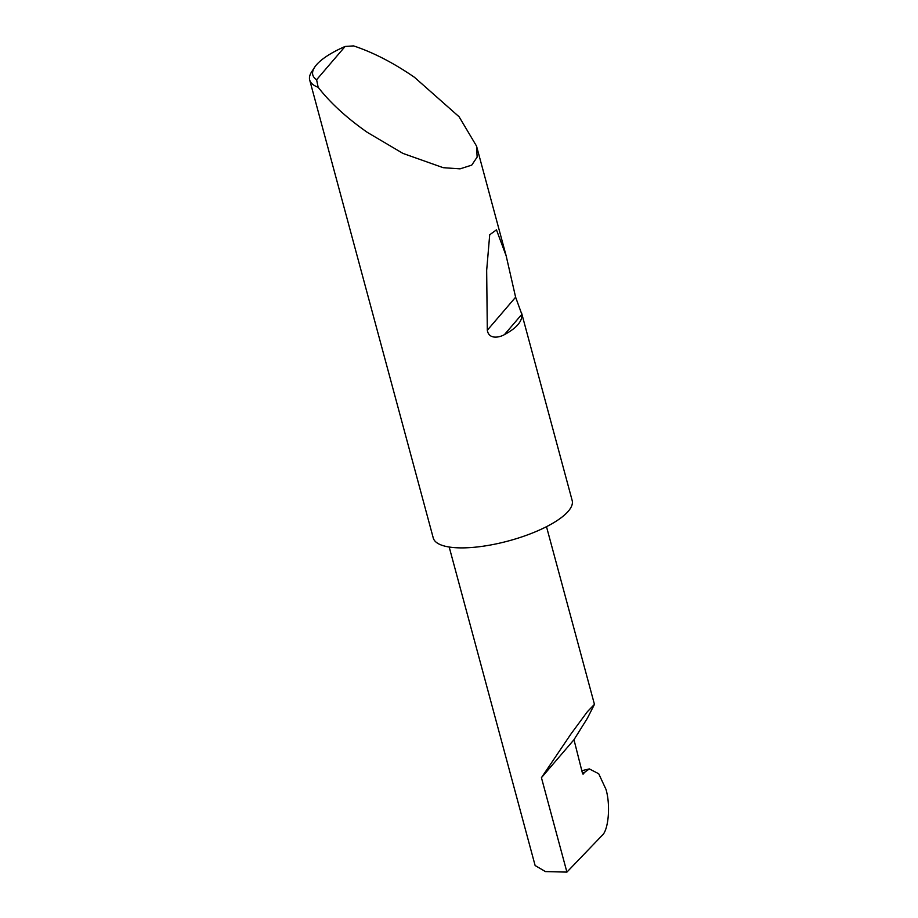 <?xml version="1.0" encoding="UTF-8"?>
<svg xmlns="http://www.w3.org/2000/svg" width="918" height="918" viewBox="0 0 918 918"><rect width="100%" height="100%" fill="white"/><g stroke="black" fill="none" stroke-linecap="round" stroke-linejoin="round"><path stroke-width="1.38" d="M584.628 772.302L589.345 768.917L598.731 773.771L605.972 789.342C610.745 805.247 608.508 830.629 601.887 835.667L566.911 872.1L541.436 777.684L570.893 734.067L587.382 711.68L594.451 704.381L587.29 718.404L573.979 739.713L582.299 772.6L583.056 774.218L584.628 772.302L582.322 772.853M521.837 314.323C522.422 321.311 516.639 328.07 504.464 334.6C499.805 337.399 488.881 339.935 487.309 330.239L486.666 270.431L489.707 234.778L496.466 229.844L506.174 255.881L515.618 297.202L521.837 314.323L504.464 334.6M316.607 79.74L345.122 46.462L353.591 45.9C373.27 52.429 393.57 62.906 414.5 77.319L459.103 116.77L476.545 146.1L477.142 157.081L471.737 165.125L460.056 168.855L443.199 167.684L402.968 153.421L367.315 132.364C346.534 117.791 330.147 102.747 318.144 87.256A71.937 22.468 164.9 0 1 309.699 80.038A71.937 22.468 164.9 0 1 311.638 71.856L314.622 67.266A67.622 21.125 -15.1 0 0 316.607 79.74L318.144 87.256M521.55 312.854L572.166 500.482A71.937 22.468 164.9 0 1 479.116 546.749A71.937 22.468 164.9 0 1 433.25 537.959L309.699 80.038M566.911 872.1L545.43 871.584L535.125 865.525L449.189 547.013M541.436 777.684L573.979 739.713M345.122 46.462A67.622 21.125 -15.1 0 0 314.622 67.266M515.618 297.202L487.309 330.239M594.451 704.381L546.497 526.68M476.545 146.1L506.174 255.881M589.345 768.917L582.196 770.604"/></g></svg>
